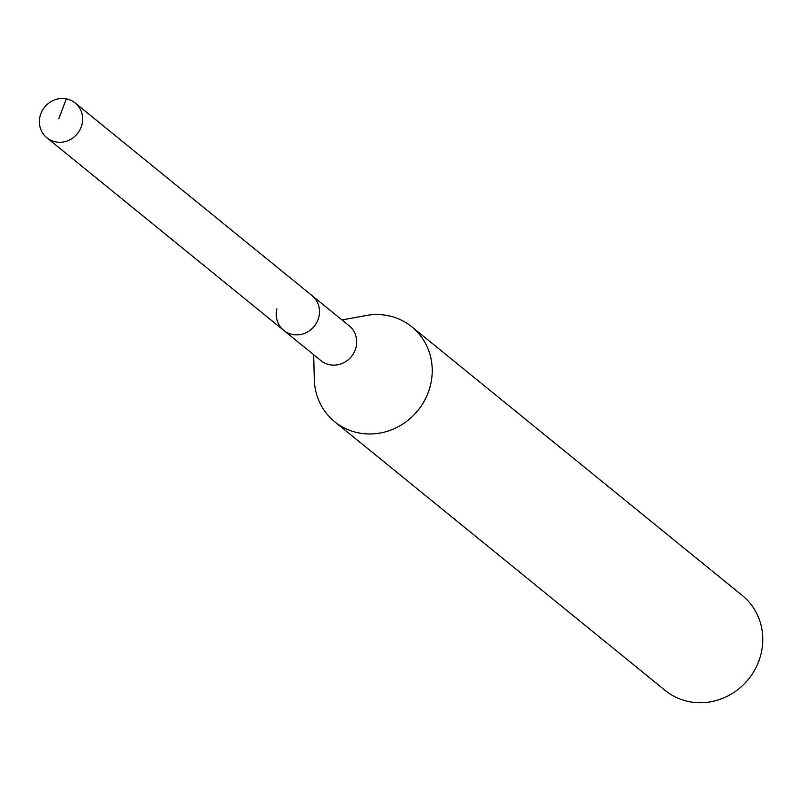 <?xml version="1.0" encoding="UTF-8"?>
<svg xmlns="http://www.w3.org/2000/svg" width="801" height="801" viewBox="0 0 801 801"><rect width="100%" height="100%" fill="white"/><g stroke="black" fill="none" stroke-linecap="round" stroke-linejoin="round"><path stroke-width="1.2" d="M81.972 124.495A22.418 21.086 129.1 0 1 46.869 137.782A22.418 21.086 129.1 0 1 40.05 116.285A22.418 21.086 129.1 0 1 75.154 102.989A22.418 21.086 129.1 0 1 81.972 124.495M75.154 102.989L349.216 325.827A22.418 21.086 -50.9 0 1 356.034 347.324A22.418 21.086 -50.9 0 1 320.931 360.62L283.734 330.382A22.418 21.086 -50.9 0 0 318.838 317.086A22.418 21.086 -50.9 0 0 312.02 295.589A22.418 21.086 129.1 0 1 318.838 317.086A22.418 21.086 129.1 0 1 283.734 330.382A22.418 21.086 129.1 0 1 276.916 308.876M341.977 319.939L366.157 315.504A61.156 57.502 129.1 0 1 411.824 326.818A61.156 57.502 129.1 0 1 430.407 385.451A61.156 57.502 129.1 0 1 334.668 421.706A61.156 57.502 129.1 0 1 314.282 379.314L313.692 354.733M334.668 421.706L665.21 690.462A61.156 57.502 -50.9 0 0 760.95 654.207A61.156 57.502 -50.9 0 0 742.367 595.564L411.824 326.818M58.853 118.638L66.333 98.873M283.734 330.382L46.869 137.782"/></g></svg>
